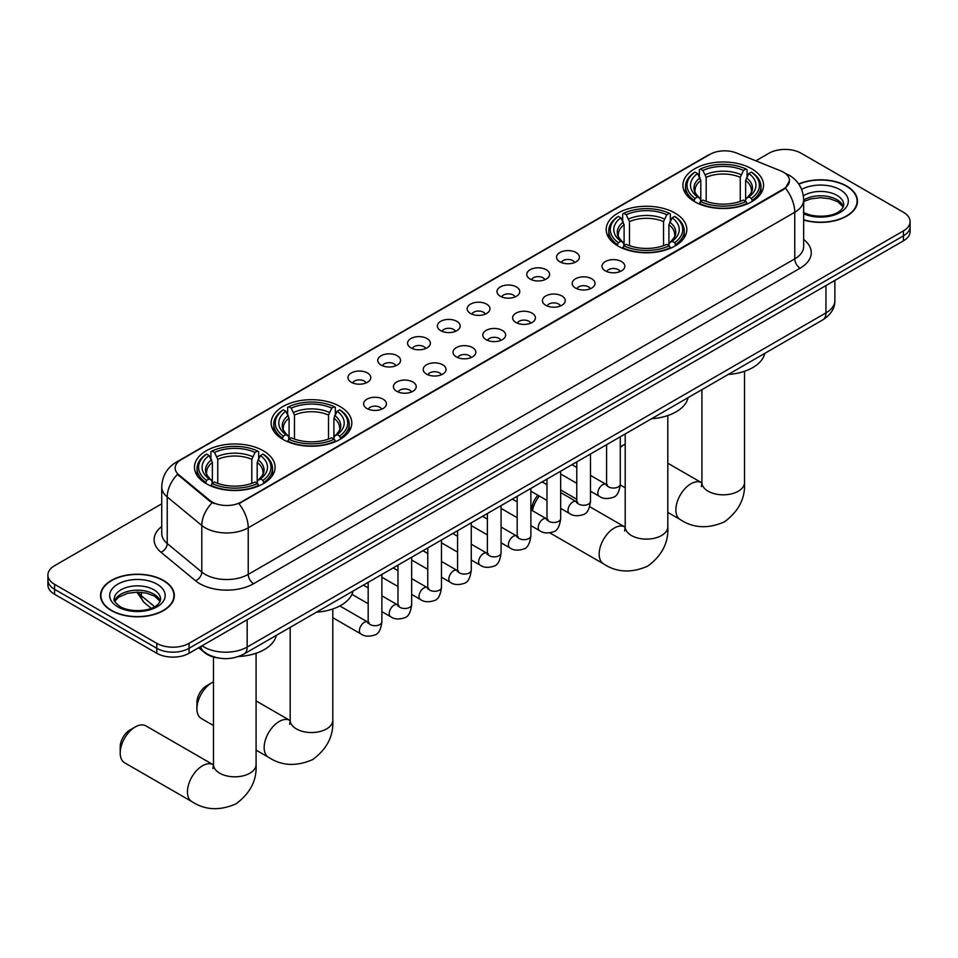 <?xml version="1.0" encoding="UTF-8"?>
<svg xmlns="http://www.w3.org/2000/svg" width="958" height="958" viewBox="0 0 958 958"><rect width="100%" height="100%" fill="white"/><g stroke="black" fill="none" stroke-linecap="round" stroke-linejoin="round"><path stroke-width="1.44" d="M675.019 213.083A40.32 23.279 0 0 0 631.082 208.03A40.32 23.279 0 0 0 606.186 229.537A40.32 23.279 0 0 0 617.994 246.002A40.32 23.279 0 0 0 661.942 251.044A40.32 23.279 0 0 0 686.826 229.537A40.32 23.279 0 0 0 675.019 213.083M340.006 406.503A40.32 23.279 0 0 0 296.058 401.45A40.32 23.279 0 0 0 271.174 422.957A40.32 23.279 0 0 0 282.981 439.423A40.32 23.279 0 0 0 326.918 444.464A40.32 23.279 0 0 0 351.814 422.957A40.32 23.279 0 0 0 340.006 406.503M263.294 450.787A40.32 23.279 0 0 0 219.358 445.733A40.32 23.279 0 0 0 194.462 467.241A40.32 23.279 0 0 0 206.281 483.706A40.32 23.279 0 0 0 250.218 488.748A40.32 23.279 0 0 0 275.102 467.241A40.32 23.279 0 0 0 263.294 450.787M751.719 168.8A40.32 23.279 0 0 0 707.782 163.746A40.32 23.279 0 0 0 682.898 185.253A40.32 23.279 0 0 0 694.706 201.719A40.32 23.279 0 0 0 738.642 206.76A40.32 23.279 0 0 0 763.538 185.253A40.32 23.279 0 0 0 751.719 168.8M559.903 261.833A11.412 6.586 180 0 1 557.64 259.977A11.412 6.586 180 0 1 561.412 251.786A11.412 6.586 180 0 1 576.045 252.517A11.412 6.586 180 0 1 578.309 259.977A11.412 6.586 180 0 1 559.903 261.833M574.644 262.516A6.85 3.952 0 0 0 572.812 260.6A6.85 3.952 0 0 0 566.07 259.594A6.85 3.952 0 0 0 561.292 262.516M530.097 279.041A11.412 6.586 180 0 1 527.834 277.185A11.412 6.586 180 0 1 531.618 268.994A11.412 6.586 180 0 1 546.24 269.725A11.412 6.586 180 0 1 548.503 277.185A11.412 6.586 180 0 1 530.097 279.041M544.851 279.724A6.85 3.952 0 0 0 543.006 277.796A6.85 3.952 0 0 0 536.264 276.802A6.85 3.952 0 0 0 531.486 279.724M500.304 296.25A11.412 6.586 180 0 1 498.04 294.381A11.412 6.586 180 0 1 501.812 286.202A11.412 6.586 180 0 1 516.434 286.933A11.412 6.586 180 0 1 518.709 294.381A11.412 6.586 180 0 1 500.304 296.25M515.045 296.932A6.85 3.952 0 0 0 513.213 295.004A6.85 3.952 0 0 0 506.471 294.01A6.85 3.952 0 0 0 501.693 296.932M470.498 313.458A11.412 6.586 180 0 1 468.234 311.589A11.412 6.586 180 0 1 472.019 303.399A11.412 6.586 180 0 1 486.64 304.141A11.412 6.586 180 0 1 488.903 311.589A11.412 6.586 180 0 1 470.498 313.458M485.251 314.14A6.85 3.952 0 0 0 483.407 312.212A6.85 3.952 0 0 0 476.665 311.206A6.85 3.952 0 0 0 471.887 314.14M440.704 330.654A11.412 6.586 180 0 1 438.441 328.798A11.412 6.586 180 0 1 442.213 320.607A11.412 6.586 180 0 1 456.834 321.337A11.412 6.586 180 0 1 459.098 328.798A11.412 6.586 180 0 1 440.704 330.654M455.445 331.348A6.85 3.952 0 0 0 453.613 329.42A6.85 3.952 0 0 0 446.871 328.414A6.85 3.952 0 0 0 442.093 331.348M410.898 347.862A11.412 6.586 180 0 1 408.635 346.006A11.412 6.586 180 0 1 412.419 337.815A11.412 6.586 180 0 1 427.04 338.545A11.412 6.586 180 0 1 429.304 346.006A11.412 6.586 180 0 1 410.898 347.862M425.651 348.544A6.85 3.952 0 0 0 423.807 346.628A6.85 3.952 0 0 0 417.065 345.622A6.85 3.952 0 0 0 412.287 348.544M381.104 365.07A11.412 6.586 180 0 1 378.829 363.202A11.412 6.586 180 0 1 382.613 355.023A11.412 6.586 180 0 1 397.235 355.753A11.412 6.586 180 0 1 399.498 363.202A11.412 6.586 180 0 1 381.104 365.07M395.846 365.752A6.85 3.952 0 0 0 394.013 363.824A6.85 3.952 0 0 0 387.26 362.831A6.85 3.952 0 0 0 382.493 365.752M351.299 382.278A11.412 6.586 180 0 1 349.035 380.41A11.412 6.586 180 0 1 352.819 372.219A11.412 6.586 180 0 1 367.441 372.961A11.412 6.586 180 0 1 369.704 380.41A11.412 6.586 180 0 1 351.299 382.278M366.052 382.961A6.85 3.952 0 0 0 364.208 381.033A6.85 3.952 0 0 0 357.466 380.027A6.85 3.952 0 0 0 352.688 382.961M605.36 270.875A11.412 6.586 180 0 1 603.097 269.018A11.412 6.586 180 0 1 606.869 260.827A11.412 6.586 180 0 1 621.491 261.558A11.412 6.586 180 0 1 623.754 269.018A11.412 6.586 180 0 1 605.36 270.875M620.101 271.557A6.85 3.952 0 0 0 618.269 269.629A6.85 3.952 0 0 0 611.527 268.635A6.85 3.952 0 0 0 606.749 271.557M575.554 288.083A11.412 6.586 180 0 1 573.291 286.214A11.412 6.586 180 0 1 577.075 278.036A11.412 6.586 180 0 1 591.697 278.766A11.412 6.586 180 0 1 593.96 286.214A11.412 6.586 180 0 1 575.554 288.083M590.308 288.765A6.85 3.952 0 0 0 588.463 286.837A6.85 3.952 0 0 0 581.722 285.831A6.85 3.952 0 0 0 576.944 288.765M545.761 305.291A11.412 6.586 180 0 1 543.485 303.423A11.412 6.586 180 0 1 547.269 295.232A11.412 6.586 180 0 1 561.891 295.974A11.412 6.586 180 0 1 564.154 303.423A11.412 6.586 180 0 1 545.761 305.291M560.502 305.973A6.85 3.952 0 0 0 558.67 304.045A6.85 3.952 0 0 0 551.916 303.039A6.85 3.952 0 0 0 547.15 305.973M515.955 322.487A11.412 6.586 180 0 1 513.692 320.631A11.412 6.586 180 0 1 517.476 312.44A11.412 6.586 180 0 1 532.097 313.17A11.412 6.586 180 0 1 534.36 320.631A11.412 6.586 180 0 1 515.955 322.487M530.708 323.169A6.85 3.952 0 0 0 528.864 321.253A6.85 3.952 0 0 0 522.122 320.247A6.85 3.952 0 0 0 517.344 323.169M486.149 339.695A11.412 6.586 180 0 1 483.886 337.839A11.412 6.586 180 0 1 487.67 329.648A11.412 6.586 180 0 1 502.291 330.378A11.412 6.586 180 0 1 504.555 337.839A11.412 6.586 180 0 1 486.149 339.695M500.902 340.377A6.85 3.952 0 0 0 499.07 338.449A6.85 3.952 0 0 0 492.316 337.456A6.85 3.952 0 0 0 487.55 340.377M456.355 356.903A11.412 6.586 180 0 1 454.092 355.035A11.412 6.586 180 0 1 457.864 346.856A11.412 6.586 180 0 1 472.486 347.586A11.412 6.586 180 0 1 474.761 355.035A11.412 6.586 180 0 1 456.355 356.903M471.096 357.585A6.85 3.952 0 0 0 469.264 355.658A6.85 3.952 0 0 0 462.522 354.664A6.85 3.952 0 0 0 457.744 357.585M426.549 374.111A11.412 6.586 180 0 1 424.286 372.243A11.412 6.586 180 0 1 428.07 364.052A11.412 6.586 180 0 1 442.692 364.794A11.412 6.586 180 0 1 444.955 372.243A11.412 6.586 180 0 1 426.549 374.111M441.303 374.794A6.85 3.952 0 0 0 439.459 372.866A6.85 3.952 0 0 0 432.717 371.86A6.85 3.952 0 0 0 427.939 374.794M396.756 391.307A11.412 6.586 180 0 1 394.492 389.451A11.412 6.586 180 0 1 398.265 381.26A11.412 6.586 180 0 1 412.886 381.991A11.412 6.586 180 0 1 415.149 389.451A11.412 6.586 180 0 1 396.756 391.307M411.497 391.99A6.85 3.952 0 0 0 409.665 390.074A6.85 3.952 0 0 0 402.923 389.068A6.85 3.952 0 0 0 398.145 391.99M366.95 408.515A11.412 6.586 180 0 1 364.687 406.659A11.412 6.586 180 0 1 368.471 398.468A11.412 6.586 180 0 1 383.092 399.199A11.412 6.586 180 0 1 385.356 406.659A11.412 6.586 180 0 1 366.95 408.515M381.703 409.198A6.85 3.952 0 0 0 379.859 407.27A6.85 3.952 0 0 0 373.117 406.276A6.85 3.952 0 0 0 368.339 409.198M780.722 170.883A20.537 11.855 180 0 1 783.464 172.212A20.537 11.855 180 0 1 789.476 180.595A20.537 11.855 180 0 1 783.464 188.977L241.236 502.028A20.537 11.855 180 0 1 209.898 500.447L178.883 474.869A20.537 11.855 180 0 1 175.158 468.067A20.537 11.855 180 0 1 181.182 459.684L710.117 154.31A20.537 11.855 180 0 1 736.427 152.981L780.722 170.883M219.238 658.134A22.824 13.172 180 0 1 204.808 652.757L198.689 647.716M803.666 220.029A36.895 21.304 0 0 0 857.47 201.096A36.895 21.304 0 0 0 846.668 186.032A36.895 21.304 0 0 0 798.709 183.936M163.507 580.44A36.895 21.304 0 0 0 123.307 575.83A36.895 21.304 0 0 0 100.53 595.505A36.895 21.304 0 0 0 111.332 610.569A36.895 21.304 0 0 0 151.544 615.192A36.895 21.304 0 0 0 174.32 595.505A36.895 21.304 0 0 0 163.507 580.44M789.476 180.595L785.452 188.151L783.464 189.588L238.925 503.68A26.62 15.376 60 0 1 248.23 527.81A30.428 17.567 180 0 1 205.204 527.81A30.428 17.567 180 0 1 201.791 525.463L167.231 496.962A30.428 17.567 180 0 1 161.734 486.892L161.734 533.474A30.428 17.567 0 0 0 167.231 543.545L201.791 572.046A30.428 17.567 0 0 0 205.204 574.393A30.428 17.567 0 0 0 248.23 574.393L794.757 258.864A30.428 17.567 0 0 0 803.666 246.434L803.666 199.851A30.428 17.567 180 0 1 794.757 212.269A26.62 15.376 -120 0 0 785.452 188.151M161.734 503.836L54.582 565.699A22.824 13.172 0 0 0 47.9 575.016L47.9 584.955A22.824 13.172 0 0 0 54.582 594.271L156.789 653.272L156.789 648.303A22.824 13.172 0 0 0 189.061 648.303L903.418 235.872A22.824 13.172 0 0 0 910.1 226.555A22.824 13.172 0 0 1 903.418 235.872L189.061 648.303A22.824 13.172 0 0 1 156.789 648.303L54.582 589.302L156.789 648.303L156.789 643.333A22.824 13.172 0 0 0 189.061 643.333L903.418 230.902A22.824 13.172 0 0 0 910.1 221.585A22.824 13.172 0 0 0 903.418 212.269L801.211 153.268A22.824 13.172 0 0 0 768.939 153.268L755.838 160.824M47.9 579.985A22.824 13.172 0 0 0 54.582 589.302A22.824 13.172 0 0 1 47.9 579.985M214.508 503.68L209.898 501.345L177.493 474.366A26.62 17.807 129.5 0 0 167.231 496.962L167.231 543.545A7.604 5.089 -50.5 0 1 161.004 552.275A38.033 21.962 180 0 1 161.734 526.505M47.9 575.016A22.824 13.172 0 0 0 54.582 584.332L156.789 643.333M156.789 653.272A22.824 13.172 0 0 0 189.061 653.272L903.418 240.841A22.824 13.172 0 0 0 910.1 231.525L910.1 221.585M803.666 219.777A36.512 21.076 0 0 0 857.087 201.096A36.512 21.076 0 0 0 846.393 186.187A36.512 21.076 0 0 0 798.852 184.152M111.607 610.414A36.512 21.076 0 0 0 151.4 614.988A36.512 21.076 0 0 0 173.937 595.505A36.512 21.076 0 0 0 163.243 580.596A36.512 21.076 0 0 0 123.45 576.033A36.512 21.076 0 0 0 100.913 595.505A36.512 21.076 0 0 0 111.607 610.414M625.203 444.165A21.304 12.298 120 0 0 623.694 444.955L620.269 446.931L623.694 444.955A21.304 12.298 120 0 0 620.269 447.386M693.975 201.288L695.065 198.402A36.212 20.908 0 0 1 695.065 172.105L697.556 173.542A32.716 18.885 0 0 0 697.556 196.965L700.011 198.366L700.801 201.3M700.801 200.102L700.801 180.439L697.556 173.542M699.364 176.655L699.364 169.614L700.442 169.003A36.212 20.908 0 0 1 745.983 169.003L743.492 170.44A32.716 18.885 0 0 0 702.933 170.44L706.178 177.326L706.178 201.384M740.247 201.384L740.247 177.326L743.492 170.44M728.248 374.458A41.841 24.154 0 0 0 764.747 353.382M699.364 203.371A37.733 21.783 0 0 0 747.072 203.371L745.983 201.503A36.212 20.908 0 0 1 700.442 201.503L699.364 204.018M747.072 204.018L747.072 203.371M695.065 172.105L693.975 172.727A37.733 21.783 0 0 0 685.485 186.499A37.733 21.783 0 0 0 693.975 200.27M745.983 169.003L747.072 169.614L747.072 176.655M700.442 201.503L702.933 200.066A32.716 18.885 0 0 0 743.492 200.066L745.983 201.503M697.556 196.965L695.065 198.402M702.933 170.44L700.442 169.003M700.011 177.781A29.267 16.897 0 0 0 700.011 198.366L700.142 198.45C695.987 194.438 694.299 191.708 695.065 190.271A28.141 16.25 0 0 1 700.801 180.439M752.449 200.27A37.733 21.783 0 0 0 760.951 186.499A37.733 21.783 0 0 0 752.449 172.727L751.371 172.105A36.212 20.908 0 0 1 751.371 198.402L752.449 201.288M751.371 198.402L748.881 196.965A32.716 18.885 0 0 0 748.881 173.542L751.371 172.105M748.881 173.542L745.623 180.439L745.623 200.102L746.414 198.366L748.881 196.965M745.623 180.439A28.141 16.25 0 0 1 751.359 190.271C752.126 191.708 750.437 194.438 746.282 198.45L746.414 198.366A29.267 16.897 0 0 0 746.414 177.781M745.623 201.3L745.623 200.102M531.929 510.398L531.929 509.117A13.687 7.903 -60 0 1 537.953 495.286M539.33 496.076A21.304 12.298 120 0 0 532.409 510.674M617.275 245.571L618.353 242.685A36.212 20.908 0 0 1 618.353 216.388L620.844 217.825A32.716 18.885 0 0 0 620.844 241.248L623.299 242.649L624.101 245.583M624.101 244.386L624.101 224.723L620.844 217.825M622.652 220.951L622.652 213.909L623.73 213.287A36.212 20.908 0 0 1 669.283 213.287L666.792 214.724A32.716 18.885 0 0 0 626.221 214.724L629.478 221.609L629.478 245.667M663.535 245.667L663.535 221.609L666.792 214.724M651.536 418.742A41.841 24.154 0 0 0 688.048 397.666M622.652 247.655A37.733 21.783 0 0 0 670.361 247.655L669.283 245.799A36.212 20.908 0 0 1 623.73 245.799L622.652 248.302M670.361 248.302L670.361 247.655M618.353 216.388L617.275 217.011A37.733 21.783 0 0 0 608.773 230.782A37.733 21.783 0 0 0 617.275 244.553M669.283 213.287L670.361 213.909L670.361 220.951M623.73 245.799L626.221 244.362A32.716 18.885 0 0 0 666.792 244.362L669.283 245.799M620.844 241.248L618.353 242.685M626.221 214.724L623.73 213.287M623.299 222.064A29.267 16.897 0 0 0 623.299 242.649L623.442 242.745C619.287 238.722 617.587 235.991 618.365 234.554A28.141 16.25 0 0 1 624.101 224.723M675.737 244.553A37.733 21.783 0 0 0 684.24 230.782A37.733 21.783 0 0 0 675.737 217.011L674.66 216.388A36.212 20.908 0 0 1 674.66 242.685L675.737 245.571M674.66 242.685L672.169 241.248A32.716 18.885 0 0 0 672.169 217.825L674.66 216.388M672.169 217.825L668.912 224.723L668.912 244.386L669.714 242.649L672.169 241.248M668.912 224.723A28.141 16.25 0 0 1 674.66 234.554C675.414 236.003 673.725 238.734 669.57 242.745L669.714 242.649A29.267 16.897 0 0 0 669.714 222.064M668.912 245.583L668.912 244.386M196.917 708.74L196.917 702.537A13.687 7.903 -60 0 1 206.605 685.76L211.981 682.659A21.304 12.298 120 0 0 196.917 708.74A21.304 12.298 120 0 0 201.324 718.5L213.49 725.517M282.263 438.992L283.34 436.106A36.212 20.908 0 0 1 283.34 409.808L285.831 411.245A32.716 18.885 0 0 0 285.831 434.669L288.286 436.07L289.088 439.004M289.088 437.806L289.088 418.143L285.831 411.245M287.639 414.359L287.639 407.318L288.717 406.707A36.212 20.908 0 0 1 334.27 406.707L331.779 408.144A32.716 18.885 0 0 0 291.208 408.144L294.465 415.03L294.465 439.087M328.522 439.087L328.522 415.03L331.779 408.144M316.523 612.162A41.841 24.154 0 0 0 353.035 591.086M287.639 441.075A37.733 21.783 0 0 0 335.348 441.075L334.27 439.207A36.212 20.908 0 0 1 288.717 439.207L287.639 441.722M335.348 441.722L335.348 441.075M283.34 409.808L282.263 410.431A37.733 21.783 0 0 0 273.76 424.202A37.733 21.783 0 0 0 282.263 437.974M334.27 406.707L335.348 407.318L335.348 414.359M288.717 439.207L291.208 437.77A32.716 18.885 0 0 0 331.779 437.77L334.27 439.207M285.831 434.669L283.34 436.106M291.208 408.144L288.717 406.707M288.286 415.485A29.267 16.897 0 0 0 288.286 436.07L288.43 436.153C284.275 432.142 282.574 429.412 283.34 427.975A28.141 16.25 0 0 1 289.088 418.143M340.725 437.974A37.733 21.783 0 0 0 349.227 424.202A37.733 21.783 0 0 0 340.725 410.431L339.647 409.808A36.212 20.908 0 0 1 339.647 436.106L340.725 438.992M339.647 436.106L337.156 434.669A32.716 18.885 0 0 0 337.156 411.245L339.647 409.808M337.156 411.245L333.899 418.143L333.899 437.806L334.701 436.07L337.156 434.669M333.899 418.143A28.141 16.25 0 0 1 339.635 427.975C340.401 429.424 338.713 432.142 334.558 436.153L334.701 436.07A29.267 16.897 0 0 0 334.701 415.485M333.899 439.004L333.899 437.806M213.49 681.868A21.304 12.298 120 0 0 211.981 682.659L206.605 685.76M120.205 753.024L120.205 746.821A13.687 7.903 -60 0 1 129.893 730.044L135.27 726.942A21.304 12.298 120 0 0 120.205 753.024A21.304 12.298 120 0 0 124.624 762.784L191.863 801.606A21.304 12.298 -60 0 1 188.594 784.53A21.304 12.298 -60 0 1 202.509 765.765A21.304 12.298 -60 0 1 213.167 764.712L213.478 764.891M205.551 483.275L206.629 480.389A36.212 20.908 0 0 1 206.629 454.092L209.119 455.529A32.716 18.885 0 0 0 209.119 478.952L211.586 480.353L212.377 483.287M212.377 482.09L212.377 462.427L209.119 455.529M210.928 458.654L210.928 451.613L212.017 450.99A36.212 20.908 0 0 1 257.558 450.99L255.067 452.427A32.716 18.885 0 0 0 214.508 452.427L217.753 459.325L217.753 483.371M251.822 483.371L251.822 459.325L255.067 452.427M238.518 656.529A41.841 24.154 0 0 0 276.323 635.37M210.928 485.371A37.733 21.783 0 0 0 258.636 485.371L257.558 483.503A36.212 20.908 0 0 1 212.017 483.503L210.928 486.005M258.636 486.005L258.636 485.371M206.629 454.092L205.551 454.715A37.733 21.783 0 0 0 197.049 468.486A37.733 21.783 0 0 0 205.551 482.257M257.558 450.99L258.636 451.613L258.636 458.654M212.017 483.503L214.508 482.066A32.716 18.885 0 0 0 255.067 482.066L257.558 483.503M209.119 478.952L206.629 480.389M214.508 452.427L212.017 450.99M211.586 459.768A29.267 16.897 0 0 0 211.586 480.353L211.718 480.449C207.563 476.425 205.874 473.695 206.641 472.258A28.141 16.25 0 0 1 212.377 462.427M264.025 482.257A37.733 21.783 0 0 0 272.515 468.486A37.733 21.783 0 0 0 264.025 454.715L262.935 454.092A36.212 20.908 0 0 1 262.935 480.389L264.025 483.275M262.935 480.389L260.444 478.952A32.716 18.885 0 0 0 260.444 455.529L262.935 454.092M260.444 455.529L257.199 462.427L257.199 482.09L257.989 480.353L260.444 478.952M257.199 462.427A28.141 16.25 0 0 1 262.935 472.258C263.701 473.707 262.001 476.437 257.858 480.449L257.989 480.353A29.267 16.897 0 0 0 257.989 459.768M257.199 483.287L257.199 482.09M213.167 764.712L145.927 725.889A21.304 12.298 120 0 0 135.27 726.942L129.893 730.044M178.883 474.869L178.883 475.767M209.898 500.447L209.898 501.345M241.236 502.028L241.236 502.639M783.464 188.977L783.464 189.588M253.619 583.709A7.604 4.395 60 0 1 248.23 574.393L248.23 527.81L794.757 212.269L794.757 258.864A7.604 4.395 60 0 0 800.134 268.18L253.619 583.709A38.033 21.962 180 0 1 199.827 583.709A38.033 21.962 180 0 1 195.564 580.776L161.004 552.275M785.404 173.362A26.62 12.466 112 0 0 785.045 173.23L789.236 175.242C798.349 180.703 803.151 188.906 803.666 199.851M178.918 461.241A26.62 15.376 -120 0 0 176.152 462.271C167.051 467.744 162.249 475.946 161.734 486.892M176.152 462.271L707.878 155.292A26.62 15.376 60 0 1 709.902 154.43M212.161 502.758A26.62 17.807 129.5 0 0 201.791 525.463L201.791 572.046A7.604 5.089 -50.5 0 1 195.564 580.776M803.666 239.476A38.033 21.962 180 0 1 800.134 268.18M189.061 643.333L189.061 653.272M903.418 230.902L903.418 240.841M54.582 584.332L54.582 594.271M202.078 645.752A30.428 17.567 0 0 0 204.126 647.057A30.428 17.567 0 0 0 247.164 647.057L825.952 312.895A30.428 17.567 0 0 0 834.873 300.477C835.089 308.021 831.065 314.487 822.802 319.864L244.003 654.027A15.22 8.79 60 0 0 247.164 647.057L247.164 619.73M825.952 285.568L825.952 312.895A15.22 8.79 60 0 1 822.802 319.864M200.845 646.47A15.22 10.179 129.5 0 0 203.503 651.416L198.881 647.608M137.964 592.128A30.428 17.567 0 0 0 141.341 595.768L141.341 592.307M151.208 608.294L144.131 602.462A15.22 10.179 129.5 0 1 141.341 595.768L154.609 606.701M843.375 206.736A23.184 13.388 0 0 0 836.969 199.707A23.184 13.388 0 0 0 803.666 200.006M803.235 212.197C815.15 219.166 841.663 217.227 843.759 204.82A23.184 13.388 0 0 0 836.969 195.36A23.184 13.388 0 0 0 803.379 195.839M803.666 213.802A27.746 16.023 0 0 0 841.435 211.658A27.746 16.023 0 0 0 840.202 189.768A27.746 16.023 0 0 0 801.63 189.385M160.226 601.145A23.184 13.388 0 0 0 153.819 594.116A23.184 13.388 0 0 0 130.539 590.799A23.184 13.388 0 0 0 114.625 601.145M153.819 589.769A23.184 13.388 0 0 0 128.552 586.871A23.184 13.388 0 0 0 114.242 599.241C113.02 599.947 114.972 602.414 120.085 606.618C132 613.587 158.513 611.635 160.609 599.241A23.184 13.388 0 0 0 153.819 589.769M117.798 606.833A27.746 16.023 0 0 0 157.052 606.833A27.746 16.023 0 0 0 157.052 584.176A27.746 16.023 0 0 0 117.798 584.176A27.746 16.023 0 0 0 117.798 606.833M744.51 371.273L744.51 482.533A21.304 12.298 180 0 1 738.271 491.226A21.304 12.298 180 0 1 708.154 491.226A21.304 12.298 180 0 1 701.915 482.533L701.34 486.616M744.51 482.533C745.432 498.172 738.738 511.285 724.416 521.87C708.094 528.984 693.376 528.229 680.288 519.607A21.304 12.298 -60 0 1 677.019 502.543A21.304 12.298 -60 0 1 690.934 483.766A21.304 12.298 -60 0 1 701.591 482.712L701.915 482.904M740.247 177.326A28.141 16.25 0 0 0 706.178 177.326M741.037 174.679A29.267 16.897 0 0 0 705.387 174.679M667.81 415.556L667.81 526.816A21.304 12.298 180 0 1 661.571 535.51A21.304 12.298 180 0 1 631.442 535.51A21.304 12.298 180 0 1 625.203 526.816L624.64 530.9M667.81 526.816C668.732 542.456 662.026 555.568 647.704 566.154C631.382 573.267 616.677 572.513 603.588 563.891A21.304 12.298 -60 0 1 600.319 546.826A21.304 12.298 -60 0 1 614.234 528.062A21.304 12.298 -60 0 1 624.879 527.008L625.203 527.187M663.535 221.609A28.141 16.25 0 0 0 629.478 221.609M664.337 218.963A29.267 16.897 0 0 0 628.676 218.963M332.797 608.977L332.797 720.236A21.304 12.298 180 0 1 326.558 728.93A21.304 12.298 180 0 1 296.429 728.93A21.304 12.298 180 0 1 290.19 720.236L289.615 724.32M332.797 720.236C333.707 735.876 327.013 748.988 312.691 759.574C296.369 766.687 281.664 765.933 268.563 757.311A21.304 12.298 -60 0 1 265.306 740.247A21.304 12.298 -60 0 1 279.221 721.482A21.304 12.298 -60 0 1 289.867 720.416L290.19 720.608M328.522 415.03A28.141 16.25 0 0 0 294.465 415.03M329.324 412.383A29.267 16.897 0 0 0 293.663 412.383M256.085 653.26L256.085 764.52A21.304 12.298 180 0 1 249.846 773.214A21.304 12.298 180 0 1 219.729 773.214A21.304 12.298 180 0 1 213.49 764.52L212.916 768.603M251.822 459.325A28.141 16.25 0 0 0 217.753 459.325M252.613 456.667A29.267 16.897 0 0 0 216.963 456.667M620.269 436.788L620.269 484.113A6.85 3.952 180 0 1 617.958 487.071A6.85 3.952 180 0 1 608.581 486.904A6.85 3.952 180 0 1 606.582 484.113L606.354 485.586L606.977 485.083M620.269 484.113C619.335 492.065 616.868 496.507 612.88 497.43C607.228 499.19 602.678 498.795 599.241 496.256A6.85 3.952 -60 0 1 598.199 490.771A6.85 3.952 -60 0 1 602.666 484.736A6.85 3.952 -60 0 1 602.965 484.568A6.85 3.952 -60 0 1 606.091 484.389L607.48 484.94M590.475 453.996L590.475 501.321A6.85 3.952 180 0 1 588.152 504.279A6.85 3.952 180 0 1 578.788 504.112A6.85 3.952 180 0 1 576.776 501.321L576.56 502.794L577.171 502.291M590.475 501.321C589.529 509.273 587.074 513.704 583.087 514.638C577.434 516.386 572.884 515.991 569.447 513.452A6.85 3.952 -60 0 1 568.393 507.968A6.85 3.952 -60 0 1 572.872 501.932A6.85 3.952 -60 0 1 573.171 501.776A6.85 3.952 -60 0 1 576.285 501.597L577.674 502.148M560.669 471.204L560.669 518.518A6.85 3.952 180 0 1 558.346 521.487A6.85 3.952 180 0 1 548.982 521.32A6.85 3.952 180 0 1 546.982 518.518L546.755 520.002L547.365 519.499M560.669 518.518C559.735 526.469 557.269 530.912 553.281 531.846C547.629 533.594 543.078 533.199 539.641 530.66A6.85 3.952 -60 0 1 538.588 525.176A6.85 3.952 -60 0 1 543.066 519.14A6.85 3.952 -60 0 1 543.366 518.985A6.85 3.952 -60 0 1 546.491 518.805L547.88 519.356M530.876 488.412L530.876 535.726A6.85 3.952 180 0 1 528.553 538.695A6.85 3.952 180 0 1 519.188 538.528A6.85 3.952 180 0 1 517.176 535.726L516.961 537.21L517.571 536.696M530.876 535.726C529.93 543.677 527.475 548.12 523.487 549.054C517.823 550.802 513.284 550.407 509.848 547.868A6.85 3.952 -60 0 1 508.794 542.384A6.85 3.952 -60 0 1 513.26 536.348A6.85 3.952 -60 0 1 513.572 536.181A6.85 3.952 -60 0 1 516.685 536.013L518.074 536.564M501.07 505.608L501.07 552.934A6.85 3.952 180 0 1 498.747 555.903A6.85 3.952 180 0 1 489.382 555.724A6.85 3.952 180 0 1 487.371 552.934L487.155 554.407L487.766 553.904M501.07 552.934C500.136 560.885 497.669 565.328 493.681 566.25C488.029 568.01 483.479 567.615 480.042 565.076A6.85 3.952 -60 0 1 478.988 559.592A6.85 3.952 -60 0 1 483.467 553.556A6.85 3.952 -60 0 1 483.766 553.389A6.85 3.952 -60 0 1 486.892 553.209L488.281 553.76M471.264 522.817L471.264 570.142A6.85 3.952 180 0 1 468.953 573.1A6.85 3.952 180 0 1 459.577 572.932A6.85 3.952 180 0 1 457.577 570.142L457.361 571.615L457.972 571.112M471.264 570.142C470.33 578.093 467.863 582.524 463.888 583.458C458.223 585.206 453.685 584.811 450.236 582.272A6.85 3.952 -60 0 1 449.194 576.788A6.85 3.952 -60 0 1 453.661 570.764A6.85 3.952 -60 0 1 453.972 570.597A6.85 3.952 -60 0 1 457.086 570.417L458.475 570.968M441.47 540.025L441.47 587.338A6.85 3.952 180 0 1 439.147 590.308A6.85 3.952 180 0 1 429.783 590.14A6.85 3.952 180 0 1 427.771 587.338L427.555 588.823L428.166 588.32M441.47 587.338C440.524 595.289 438.069 599.732 434.082 600.666C428.43 602.414 423.879 602.019 420.442 599.48A6.85 3.952 -60 0 1 419.388 593.996A6.85 3.952 -60 0 1 423.867 587.961A6.85 3.952 -60 0 1 424.166 587.805A6.85 3.952 -60 0 1 427.292 587.625L428.681 588.176M411.665 557.233L411.665 604.546A6.85 3.952 180 0 1 409.353 607.516A6.85 3.952 180 0 1 399.977 607.348A6.85 3.952 180 0 1 397.977 604.546L397.75 606.031L398.372 605.516M411.665 604.546C410.731 612.497 408.264 616.94 404.276 617.874C398.624 619.622 394.085 619.227 390.636 616.689A6.85 3.952 -60 0 1 389.595 611.204A6.85 3.952 -60 0 1 394.061 605.169A6.85 3.952 -60 0 1 394.373 605.001A6.85 3.952 -60 0 1 397.486 604.833L398.875 605.384M381.871 574.429L381.871 621.754A6.85 3.952 180 0 1 379.548 624.724A6.85 3.952 180 0 1 370.183 624.544A6.85 3.952 180 0 1 368.171 621.754L367.956 623.227L368.567 622.724M381.871 621.754C380.925 629.705 378.47 634.148 374.482 635.07C368.83 636.83 364.279 636.435 360.843 633.897A6.85 3.952 -60 0 1 359.789 628.412A6.85 3.952 -60 0 1 364.268 622.377A6.85 3.952 -60 0 1 364.567 622.209A6.85 3.952 -60 0 1 367.68 622.029L369.081 622.58M707.878 155.292L712.764 153.017M244.003 654.027C231.764 660.182 219.526 660.182 207.275 654.027L203.503 651.416M834.873 300.477L834.873 280.419M144.131 602.462L136.886 592.128M843.268 207L837.915 201.791L829.76 198.713L820.551 197.707L810.743 198.869L803.666 201.551M857.087 204.15L857.087 201.096M160.118 601.408L154.765 596.211L146.61 593.134L137.401 592.128L127.594 593.289L118.433 597.265L114.732 601.408M173.937 598.558L173.937 595.505M100.913 598.558L100.913 595.505M680.288 519.607L667.81 512.398M625.203 487.814L620.257 484.952M685.485 193.456L685.485 186.499M760.951 193.456L760.951 186.499M701.591 482.712L667.81 463.217M701.915 389.655L701.915 482.533M603.588 563.891L549.88 532.888M608.773 237.74L608.773 230.782M684.24 237.74L684.24 230.782M624.879 527.008L589.697 506.686M576.776 499.226L560.669 489.933M625.203 433.95L625.203 526.816M268.563 757.311L256.085 750.114M273.76 431.16L273.76 424.202M349.227 431.16L349.227 424.202M289.867 720.416L256.085 700.921M290.19 627.358L290.19 720.236M256.085 764.52C257.007 780.159 250.301 793.272 235.979 803.858C219.657 810.971 204.952 810.217 191.863 801.606M197.049 475.443L197.049 468.486M272.515 475.443L272.515 468.486M213.49 657.032L213.49 764.52M599.241 496.256L590.475 491.191M576.776 483.287L560.669 473.982M606.582 444.704L606.582 484.113M606.091 484.389L590.475 475.372M576.776 467.468L571.962 464.69M569.447 513.452L560.669 508.399M546.982 500.483L530.876 491.191M576.776 461.9L576.776 501.321M576.285 501.597L560.669 492.58M546.982 484.676L542.156 481.898M539.641 530.66L530.876 525.595M517.176 517.691L501.07 508.399M546.982 479.108L546.982 518.518M546.491 518.805L530.876 509.788M517.176 501.884L512.35 499.094M509.848 547.868L501.07 542.803M487.371 534.899L471.264 525.595M517.176 496.316L517.176 535.726M516.685 536.013L501.07 526.996M487.371 519.08L482.557 516.302M480.042 565.076L471.264 560.011M457.577 552.107L441.47 542.803M487.371 513.524L487.371 552.934M486.892 553.209L471.264 544.192M457.577 536.288L452.751 533.51M450.236 582.272L441.47 577.219M427.771 569.303L411.665 560.011M457.577 530.72L457.577 570.142M457.086 570.417L441.47 561.4M427.771 553.496L422.957 550.718M420.442 599.48L411.665 594.415M397.977 586.512L381.871 577.219M427.771 547.928L427.771 587.338M427.292 587.625L411.665 578.608M397.977 570.705L393.151 567.914M390.636 616.689L381.871 611.623M368.171 603.72L351.945 594.343M397.977 565.136L397.977 604.546M397.486 604.833L381.871 595.816M368.171 587.913L363.357 585.122M360.843 633.897L332.797 617.706M368.171 582.344L368.171 621.754M367.68 622.029L339.827 605.959"/></g></svg>
